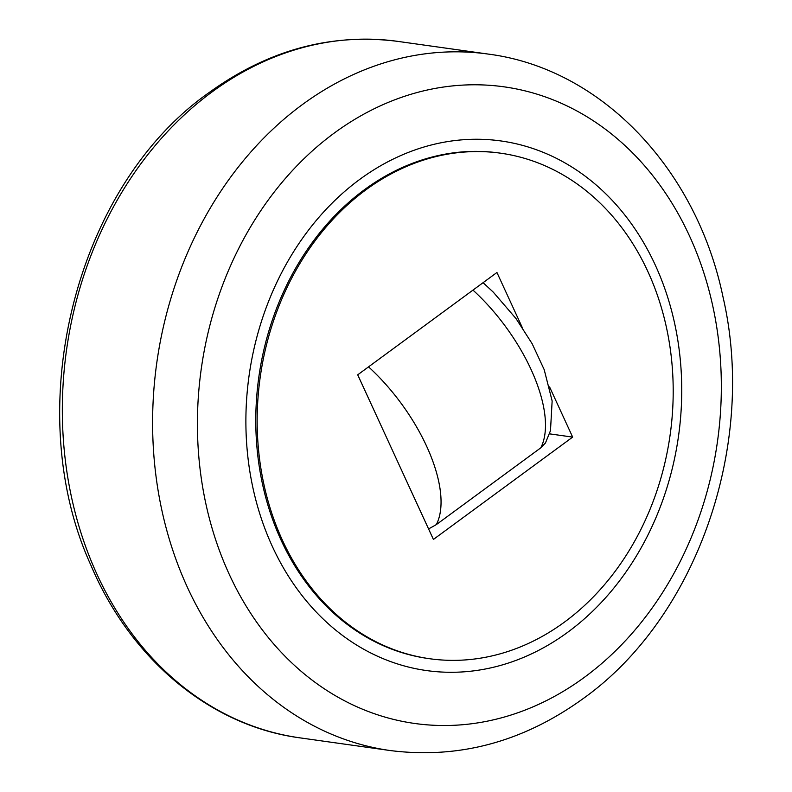 <?xml version="1.0" encoding="UTF-8"?>
<svg xmlns="http://www.w3.org/2000/svg" width="792" height="792" viewBox="0 0 792 792"><rect width="100%" height="100%" fill="white"/><g stroke="black" fill="none" stroke-linecap="round" stroke-linejoin="round"><path stroke-width="1.19" d="M655.271 265.063A267.409 216.84 98 0 0 359.707 179.428A267.409 216.84 98 0 0 272.359 546.48A267.409 216.84 98 0 0 567.923 632.115A267.409 216.84 98 0 0 655.271 265.063M429.65 658.726L428.274 658.538A255.252 206.979 -82 0 1 258.548 461.627A255.252 206.979 -82 0 1 364.439 189.724A255.252 206.979 -82 0 1 499.346 153.014L500.712 153.202A255.252 206.979 98 0 0 365.805 189.912A255.252 206.979 98 0 0 259.925 461.815A255.252 206.979 98 0 0 429.65 658.726A255.252 206.979 98 0 0 564.557 622.027A255.252 206.979 98 0 0 670.438 350.113A255.252 206.979 98 0 0 500.712 153.202M483.08 282.685L493.228 292.09L516.038 318.612L532.194 343.787L544.193 369.646L552.143 400.96L550.48 430.66L545.46 442.966L540.758 447.856L436.323 524.611L428.591 528.937M549.509 433.848L572.656 437.105L433.412 539.441L357.707 374.824L496.94 272.498L522.185 327.363M549.559 386.892L572.656 437.105M212.018 91.961A351.658 285.16 -82 0 1 397.881 41.392C331.125 32.868 268.211 49.926 209.147 92.535C75.062 186.239 19.612 409.226 90.951 565.339C130.838 659.587 210.632 726.017 299.97 737.857A351.658 285.16 -82 0 1 97.149 574.665A351.658 285.16 -82 0 1 212.018 91.961M488.149 54.074C601.583 68.577 696.465 169.171 722.947 296.723C757.162 443.51 697.673 617.008 583.239 698.544C523.324 741.866 458.984 759.201 390.238 750.549A351.658 285.16 -82 0 1 187.417 587.357A351.658 285.16 -82 0 1 302.287 104.653A351.658 285.16 -82 0 1 488.149 54.074L397.881 41.392M689.515 236.006A321.433 260.647 98 0 0 334.234 133.076A321.433 260.647 98 0 0 229.234 574.289A321.433 260.647 98 0 0 584.516 677.229A321.433 260.647 98 0 0 689.515 236.006M368.537 366.864A121.552 55.767 53.7 0 1 426.64 446.262A121.552 55.767 53.7 0 1 436.323 524.611M472.972 290.11A121.552 55.767 53.7 0 1 531.076 369.517A121.552 55.767 53.7 0 1 540.758 447.856M390.238 750.549L299.97 737.857"/></g></svg>
